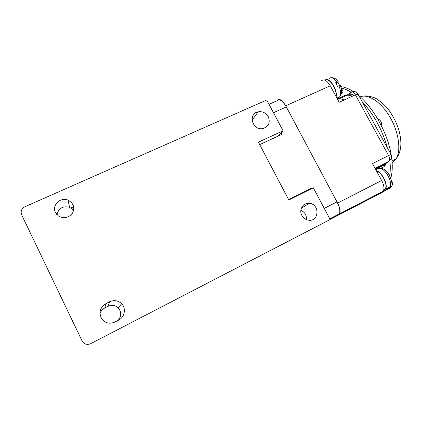 <?xml version="1.0" encoding="UTF-8"?>
<svg xmlns="http://www.w3.org/2000/svg" width="422" height="422" viewBox="0 0 422 422"><rect width="100%" height="100%" fill="white"/><g stroke="black" fill="none" stroke-linecap="round" stroke-linejoin="round"><path stroke-width="0.63" d="M73.681 206.701L70.928 207.946M56.97 214.244L56.659 214.381M301.851 215.42C303.323 218.047 305.486 219.625 308.34 220.152C319.18 222.194 320.145 204.032 309.315 203.341C303.191 202.46 298.618 209.776 301.851 215.42M55.467 212.54L58.458 216.022C64.049 218.949 68.765 217.952 72.605 213.031C75.042 207.397 73.512 203.098 68.005 200.128C60.43 196.742 51.584 205.398 55.467 212.54M105.943 303.629L109.614 301.777C114.125 299.815 118.128 300.459 121.631 303.703C126.347 308.292 124.722 317.217 118.561 320.156L114.889 322.044C109.757 324.233 105.426 323.257 101.897 319.132C98.521 312.86 99.872 307.696 105.943 303.629L104.788 307.944C102.393 309.215 100.795 311.135 99.998 313.72M268.308 116.72C265.892 112.816 262.495 111.192 258.111 111.851C247.693 113.718 252.309 130.678 262.727 128.583C268.65 126.705 270.513 122.749 268.308 116.72M90.683 343.677C87.059 345.149 84.221 344.31 82.163 341.15L21.654 214.83C20.425 211.343 21.517 208.647 24.93 206.743L266.736 100.014L283.078 130.799L258.417 142.161L288.806 199.991L313.324 187.79L330.162 219.514L90.683 343.677M306.372 219.593C306.699 215.215 304.858 212.113 300.849 210.277M73.639 210.467L69.567 207.281C62.846 205.751 58.626 208.215 56.917 214.677M118.155 320.367C121.499 316.173 121.562 312.048 118.345 307.991C115.317 305.19 111.856 304.642 107.963 306.34L104.788 307.944M283.078 130.799L278.372 135.979M307.912 190.486L310.85 188.465L311.083 188.908M330.104 219.408L338.349 215.136L339.51 213.759C340.375 210.9 339.531 206.944 336.983 201.885L324.26 208.389M269.025 104.324L277.365 100.615C279.675 98.648 282.666 100.752 286.327 106.93L336.983 201.885M281.305 132.751L282.102 134.254L259.704 144.609M288.574 199.543L310.85 188.465M340.691 86.642C344.579 87.011 348.794 88.636 353.319 91.527C348.783 88.641 344.579 87.016 340.691 86.647M358.885 95.678C373.665 107.9 387.723 133.473 391.189 154.784M391.547 157.042C392.724 165.588 392.444 172.751 390.693 178.548M321.654 80.655C324.112 78.787 326.976 80.507 330.252 85.814L339.193 102.277L355.398 94.834C353.757 92.181 352.259 91.3 350.904 92.191C347.448 90.013 344.162 88.583 341.06 87.903C344.262 88.599 347.649 90.092 351.225 92.386M362.134 101.623C373.85 114.367 382.279 129.776 387.428 147.853M389.87 160.56C390.498 166.305 390.419 171.401 389.622 175.853C390.408 171.39 390.487 166.3 389.865 160.571C390.487 166.3 390.408 171.39 389.617 175.837M383.682 190.559L385.634 188.956C388.287 184.525 381.783 171.749 376.318 170.646M386.056 188.739L386.262 189.13L389.385 187.495L389.87 186.767C392.993 181.66 384.278 166.996 378.993 168.383L376.64 169.417M385.634 188.956L389.87 186.767C392.861 180.785 390.366 177.62 388.498 173.859C386.019 170.177 383.324 168.294 380.407 168.209L378.993 168.383M358.062 94.18L355.398 94.834L388.583 155.549L372.494 163.599L381.678 180.505C383.878 184.73 384.474 188.254 383.471 191.076L382.226 192.4L338.824 214.898L339.863 213.669C340.591 210.931 339.842 207.397 337.611 203.061L285.72 105.79C282.455 100.32 279.791 98.447 277.713 100.162M379.615 133.579L369.34 114.795M375.021 195.455L374.9 195.761M387.407 147.816C382.263 129.77 373.845 114.383 362.15 101.655C373.845 114.383 382.263 129.77 387.407 147.816M342.353 90.113L342.659 90.545C343.292 91.384 343.081 92.334 342.02 93.383L341.298 93.716M337.326 98.838L345.149 95.266L348.968 95.187L352.534 96.147M386.309 163.087L385.175 165.403L384.02 166.627L380.887 168.214M335.944 96.29C337.289 89.448 329.234 77.295 325.467 80.38M383.814 190.09L385.381 188.639C387.902 184.419 381.799 172.287 376.551 171.063M381.124 125.202L381.314 124.975C382.511 123.319 379.642 118.529 378.086 119.579M336.165 96.701C337.748 89.432 328.849 76.292 325.056 80.169M336.946 98.141L339.71 96.812C342.005 92.724 342.163 88.878 340.179 85.276L337.494 86.267L335.564 82.744L338.259 81.773L336.276 83.867M341.06 87.903C344.262 88.604 347.649 90.102 351.22 92.392M390.688 178.538C392.428 172.751 392.713 165.603 391.542 157.084M391.173 154.747C387.596 132.714 372.673 106.265 357.434 94.502M107.963 306.34L109.614 301.777M392.143 162.776L396.063 158.904C401.311 150.717 398.874 132.26 390.012 117.131C381.208 101.955 368.068 93.468 360.219 96.849M392.027 161.22L393.098 160.397M286.327 106.93L273.472 112.706M330.252 85.814L285.72 105.79M381.678 180.505L337.611 203.061M382.875 191.931L389.786 188.349L390.382 187.737L390.603 185.606M375.147 168.478L388.804 161.6L389.374 160.988C389.981 159.606 389.717 157.791 388.583 155.549L391.046 154.478M391.674 186.324L389.786 188.349M345.149 95.266L348.43 94.56L337.674 99.481M341.456 92.84L342.02 93.383M348.968 95.193L349.242 94.285L348.43 94.56L350.904 92.191L351.721 91.912L349.242 94.285C350.888 93.953 352.417 94.38 353.821 95.557M386.431 163.013L388.804 161.6L390.877 159.258M384.02 166.627L384.653 164.68L385.93 163.314L375.258 168.689M352.17 91.832L351.721 91.912C354.575 91.094 356.664 91.796 357.977 94.027L391.025 154.436C392.075 156.805 391.526 158.988 389.374 160.988L375.005 168.22M383.281 191.414L390.382 187.737C392.439 185.828 392.961 183.734 391.954 181.46L391.278 181.798M336.92 98.089L339.71 96.812C341.092 94.18 340.818 90.456 338.887 85.64M336.956 82.121C333.802 77.917 331.149 76.741 329.002 78.582M309.315 203.341L301.308 208.32M68.005 200.128L69.567 207.281M118.345 307.991L121.631 303.703M252.045 120.286L258.111 111.851M363.342 96.126C366.46 95.541 370.49 96.211 375.427 98.136C380.248 101.09 384.484 104.756 388.129 109.134C393.288 115.876 397.535 125.033 399.07 130.736C401.406 140.442 401.053 145.305 400.362 149.319C399.602 152.959 398.168 156.156 396.063 158.904L392.006 160.951M380.902 168.204L381.166 165.714M381.182 165.44L381.203 165.102M344.457 99.856L339.467 98.658M339.51 213.759L329.782 218.796M339.863 213.669L383.471 191.076M337.953 82.327L339.604 85.355M385.175 165.403L384.653 164.68L375.569 169.259M383.936 189.383L385.381 188.639M341.108 88.114L342.659 90.545M391.954 181.46L390.994 179.693M338.259 81.773C336.524 78.867 334.097 77.506 330.98 77.69"/></g></svg>
